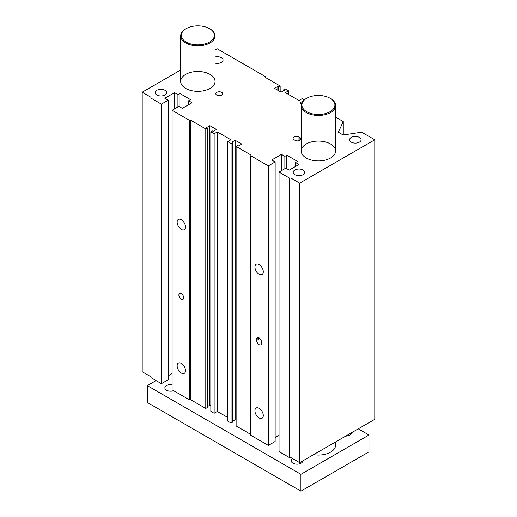 <?xml version="1.0" encoding="UTF-8"?>
<svg xmlns="http://www.w3.org/2000/svg" width="517" height="517" viewBox="0 0 517 517"><rect width="100%" height="100%" fill="white"/><g stroke="black" fill="none" stroke-linecap="round" stroke-linejoin="round"><path stroke-width="0.78" d="M280.156 91.587L280.156 85.977L265.182 77.33L265.492 76.671L265.492 77.511M215.046 50.149L217.302 48.85L265.492 76.671M279.038 172.051L279.038 451.58L289.488 457.61L290.948 457.61L299.698 462.663L374.799 419.306L374.799 139.777L299.698 183.134L290.948 178.087L289.488 178.087L279.038 172.051L285.843 168.122L289.249 170.087L298.968 164.471L295.562 162.506L297.508 161.388L286.812 155.21L284.873 156.334L281.468 154.37L271.748 159.986L275.147 161.95L268.342 165.879L250.777 155.733L250.777 435.262L268.342 445.402L275.147 441.473L275.147 161.95M275.147 437.544L279.038 435.301M250.777 434.422L236.114 425.956L236.114 146.427L251.088 155.074L250.777 155.733M232.618 421.239L235.145 419.778L236.114 420.34M231.06 423.035L232.618 422.137L232.618 142.608L231.06 143.506L227.751 141.6L227.751 421.129L231.06 423.035L231.06 143.506M227.751 417.478L217.302 411.448L214.141 413.27L214.141 133.741L217.302 131.919L230.912 139.777L227.751 141.6M214.141 133.741L210.839 131.835L210.839 411.364L214.141 413.27M207.336 406.646L209.863 405.186L210.839 405.748M205.785 408.443L207.336 407.545L207.336 128.016L205.785 128.914L205.785 408.443L190.812 399.796L189.661 399.977L189.661 120.448L190.812 120.274L205.785 128.914M189.661 120.448L172.096 110.308L172.096 389.837L189.661 399.977M168.206 375.801L172.096 373.558M150.951 98.101L150.951 377.63L161.401 383.659L168.206 379.73L168.206 100.208L161.401 104.137L150.951 98.101L150.951 97.261L142.201 92.207L180.672 69.995M142.201 92.207L142.201 371.736L150.951 376.783M190.812 399.796L190.812 120.274M268.342 445.402L268.342 165.879M259.107 274.262A5.913 3.412 60 0 1 255.243 269.053A5.913 3.412 60 0 1 256.154 264.316A5.913 3.412 60 0 1 262.061 267.728A5.913 3.412 60 0 1 262.061 274.559A5.913 3.412 60 0 1 259.107 274.262M259.107 417.956A5.913 3.412 60 0 1 255.243 412.747A5.913 3.412 60 0 1 256.154 408.01A5.913 3.412 60 0 1 262.061 411.422A5.913 3.412 60 0 1 262.061 418.247A5.913 3.412 60 0 1 259.107 417.956M256.678 340.438L256.678 339.32A3.438 1.984 60 0 1 257.388 337.743A3.438 1.984 60 0 1 260.038 338.667A3.438 1.984 60 0 1 261.537 342.125L261.537 343.249A3.438 1.984 60 0 1 260.827 344.82A3.438 1.984 60 0 1 258.177 343.902A3.438 1.984 60 0 1 256.678 340.438L259.935 338.557M304.267 99.897L302.128 98.663L298.968 100.485L285.358 92.627L288.518 90.805L288.518 94.449M217.302 131.919L217.302 411.448M181.331 299.188A3.438 1.984 60 0 1 179.089 296.157A3.438 1.984 60 0 1 179.612 293.404A3.438 1.984 60 0 1 183.05 295.388A3.438 1.984 60 0 1 183.05 299.356A3.438 1.984 60 0 1 181.331 299.188M294.108 139.777A3.438 1.984 180 0 1 293.1 138.375A3.438 1.984 180 0 1 295.22 136.54A3.438 1.984 180 0 1 298.968 136.973L299.938 137.528A3.438 1.984 180 0 1 300.946 138.937A3.438 1.984 180 0 1 298.826 140.766A3.438 1.984 180 0 1 295.078 140.34L294.108 139.777M216.817 95.154A3.438 1.984 180 0 1 215.809 93.751A3.438 1.984 180 0 1 219.247 91.767A3.438 1.984 180 0 1 222.685 93.751A3.438 1.984 180 0 1 220.565 95.587A3.438 1.984 180 0 1 216.817 95.154M181.331 229.361A5.913 3.412 60 0 1 177.467 224.152A5.913 3.412 60 0 1 178.378 219.415A5.913 3.412 60 0 1 184.285 222.827A5.913 3.412 60 0 1 184.291 229.651A5.913 3.412 60 0 1 181.331 229.361M181.331 373.054A5.913 3.412 60 0 1 177.467 367.846A5.913 3.412 60 0 1 178.378 363.108A5.913 3.412 60 0 1 184.285 366.521A5.913 3.412 60 0 1 184.291 373.345A5.913 3.412 60 0 1 181.331 373.054M215.046 57.012A5.758 3.322 180 0 1 223.06 60.075A5.758 3.322 180 0 1 215.046 63.132M156.845 94.979A5.758 3.322 180 0 1 155.158 92.627A5.758 3.322 180 0 1 160.916 89.305A5.758 3.322 180 0 1 166.674 92.627A5.758 3.322 180 0 1 163.12 95.697A5.758 3.322 180 0 1 156.845 94.979M294.897 174.681A5.758 3.322 180 0 1 293.21 172.329A5.758 3.322 180 0 1 298.968 169.007A5.758 3.322 180 0 1 304.726 172.329A5.758 3.322 180 0 1 301.172 175.405A5.758 3.322 180 0 1 294.897 174.681M351.282 142.13A5.758 3.322 180 0 1 349.595 139.777A5.758 3.322 180 0 1 355.353 136.449A5.758 3.322 180 0 1 361.112 139.777A5.758 3.322 180 0 1 357.557 142.847A5.758 3.322 180 0 1 351.282 142.13M185.706 88.42A17.184 9.92 180 0 1 180.672 81.402A17.184 9.92 180 0 1 197.862 71.482A17.184 9.92 180 0 1 215.046 81.402A17.184 9.92 180 0 1 204.435 90.572A17.184 9.92 180 0 1 185.706 88.42M306.258 158.021A17.184 9.92 180 0 1 301.224 151.003A17.184 9.92 180 0 1 318.414 141.083A17.184 9.92 180 0 1 335.598 151.003A17.184 9.92 180 0 1 324.986 160.167A17.184 9.92 180 0 1 306.258 158.021M289.488 457.61L289.488 178.087M290.948 457.61L290.948 178.087M295.562 166.435L295.562 162.506M286.812 168.684L286.812 155.21M284.873 168.684L284.873 156.334M281.468 170.649L281.468 154.37M236.114 146.427L237.671 145.529L238.447 145.981L241.756 144.069L235.145 140.256L231.836 142.162L232.618 142.608M235.145 419.778L235.145 140.256M210.839 131.835L212.397 130.937L213.172 131.383L216.474 129.476L209.863 125.657L206.561 127.57L207.336 128.016M209.863 405.186L209.863 125.657M172.096 110.308L178.901 106.379L182.307 108.344L192.027 102.734L188.621 100.77L190.566 99.645L179.871 93.467L177.932 94.592L174.526 92.627L164.807 98.243L168.206 100.208M188.621 104.692L188.621 100.77M179.871 106.941L179.871 93.467M177.932 106.941L177.932 94.592M174.526 108.906L174.526 92.627M161.401 383.659L161.401 104.137M280.156 85.977L278.598 86.875L277.823 86.423L274.514 88.336L281.125 92.149L284.434 90.242L283.659 89.796L285.21 88.898L288.518 90.805M278.598 90.688L278.598 86.875M277.823 90.242L277.823 86.423M283.659 90.688L283.659 89.796M303.098 101.028L299.795 102.928L301.463 103.891M335.598 117.146L343.275 121.573L338.344 132.197L343.204 135.008L361.603 132.158L374.799 139.777M343.275 134.995L343.275 121.573M299.698 462.663L299.698 183.134M330.079 111.711A16.499 9.526 180 0 1 306.743 111.711A16.499 9.526 180 0 1 306.743 98.243A16.499 9.526 180 0 1 330.079 98.243A16.499 9.526 180 0 1 330.079 111.711M306.743 98.243L306.258 98.521A17.184 9.92 0 0 0 301.224 105.539A17.184 9.92 0 0 0 311.835 114.703A17.184 9.92 0 0 0 330.563 112.551A17.184 9.92 0 0 0 335.598 105.539A17.184 9.92 0 0 0 330.563 98.521L330.079 98.243M335.598 441.938L335.598 445.124A17.184 9.92 180 0 1 330.563 452.142A17.184 9.92 180 0 1 313.586 454.643M209.527 42.11A16.499 9.526 180 0 1 186.191 42.11A16.499 9.526 180 0 1 186.191 28.642A16.499 9.526 180 0 1 209.527 28.642A16.499 9.526 180 0 1 209.527 42.11M186.191 28.642L185.706 28.92A17.184 9.92 0 0 0 180.672 35.938A17.184 9.92 0 0 0 191.284 45.102A17.184 9.92 0 0 0 210.012 42.95A17.184 9.92 0 0 0 215.046 35.938A17.184 9.92 0 0 0 210.012 28.92L209.527 28.642M302.781 460.886A5.758 3.322 180 0 1 301.094 463.193A5.758 3.322 180 0 1 294.819 463.911A5.758 3.322 180 0 1 291.265 460.841A5.758 3.322 180 0 1 292.719 458.631M351.392 432.819A5.758 3.322 180 0 1 349.705 435.127A5.758 3.322 180 0 1 345.711 436.102M173.622 390.716A5.758 3.322 180 0 1 167.812 390.768A5.758 3.322 180 0 1 164.878 387.873A5.758 3.322 180 0 1 172.096 384.654M300.913 474.309L147.306 385.624L147.306 402.465L300.913 491.15L368.964 451.858L368.964 435.023L300.913 474.309L300.913 491.15M147.306 385.624L156.056 380.577M358.275 428.845L368.964 435.023M256.678 339.32L259.107 337.918M298.968 136.973L298.968 140.734M299.938 137.528L299.938 140.34M335.598 151.003L335.598 105.539M301.224 151.003L301.224 105.539M215.046 81.402L215.046 35.938M180.672 81.402L180.672 35.938"/></g></svg>
